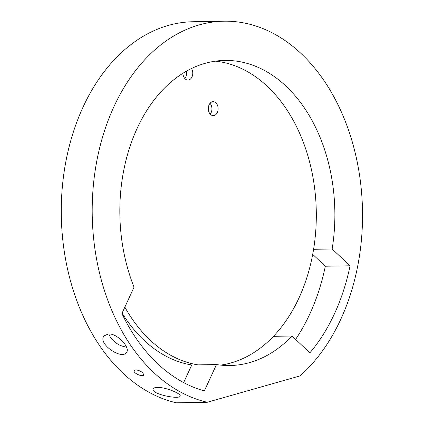<?xml version="1.0" encoding="UTF-8"?>
<svg xmlns="http://www.w3.org/2000/svg" width="424" height="424" viewBox="0 0 424 424"><rect width="100%" height="100%" fill="white"/><g stroke="black" fill="none" stroke-linecap="round" stroke-linejoin="round"><path stroke-width="0.64" d="M300.091 375.892L207.267 402.265A191.802 135.15 -91 0 1 92.453 198.665A191.802 135.15 -91 0 1 224.052 21.2A191.802 135.15 -91 0 1 356.642 159.239A191.802 135.15 -91 0 1 300.091 375.892M216.5 364.555A152.571 107.505 89 0 0 229.988 365.52A152.571 107.505 89 0 0 291.993 336.015L309.907 352.832A181.339 127.778 89 0 0 350.065 265.8L332.146 248.983A152.571 107.505 89 0 0 224.731 60.425A152.571 107.505 89 0 0 134.053 287.154L121.889 313.522A181.339 127.778 89 0 0 204.336 390.917L216.5 364.555L191.759 364.979A152.571 107.505 -91 0 1 122.091 313.082M332.146 248.983L313.59 249.307A152.571 107.505 89 0 0 215.461 61.157M108.793 333.926L110.5 337.462C114.84 343.069 120.172 346.27 126.495 347.071M183.64 382.586L191.759 364.979M224.052 21.2L193.127 21.735A191.802 135.15 89 0 0 61.522 199.195A191.802 135.15 89 0 0 176.342 402.8L207.267 402.265M157.442 387.404C165.599 387.128 181.414 393.753 180.142 395.984C179.999 399.927 150.902 394.161 153.117 389.068C153.44 388.029 154.882 387.478 157.442 387.404M135.834 369.818C140.535 370.677 143.148 372.383 143.662 374.938C142.84 377.45 132.68 372.966 134.164 370.555L135.834 369.818M108.523 333.926C117.464 333.328 130.82 347.987 126.453 352.529C121.752 360.22 97.239 343.541 104.055 335.898L108.523 333.926M184.853 78.567A6.975 4.913 89 0 0 186.475 71.836A6.975 4.913 89 0 0 186.364 71.232M191.521 68.524A6.975 4.913 -91 0 1 192.66 71.73A6.975 4.913 -91 0 1 187.97 80.067A6.975 4.913 -91 0 1 182.94 73.278M210.214 114.136A6.975 4.913 89 0 0 211.836 107.405A6.975 4.913 89 0 0 210.028 103.297M218.021 107.299A6.975 4.913 -91 0 1 213.336 115.635A6.975 4.913 -91 0 1 208.301 108.751A6.975 4.913 -91 0 1 213.092 101.691A6.975 4.913 -91 0 1 218.021 107.299M291.993 336.015L273.438 336.333A152.571 107.505 89 0 1 220.703 365.112M197.944 364.873A152.571 107.505 -91 0 1 124.842 307.119M313.59 249.307A152.571 107.505 -91 0 1 273.438 336.333M350.065 265.8L325.319 266.23L312.7 254.384M295.608 339.401A181.339 127.778 89 0 0 325.319 266.23"/></g></svg>
